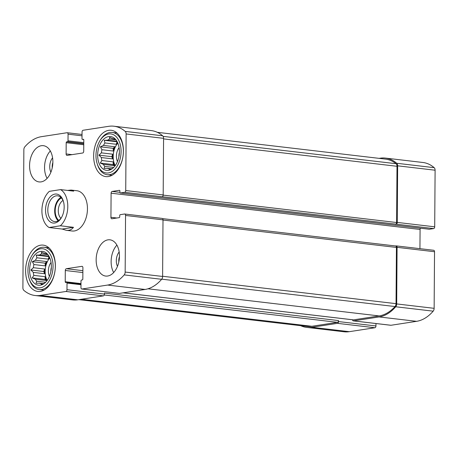 <?xml version="1.0" encoding="UTF-8"?>
<svg xmlns="http://www.w3.org/2000/svg" width="458" height="458" viewBox="0 0 458 458"><rect width="100%" height="100%" fill="white"/><g stroke="black" fill="none" stroke-linecap="round" stroke-linejoin="round"><path stroke-width="0.69" d="M118.828 261.873A8.381 5.296 96.7 0 1 119.441 256.657M52.252 167.737A8.381 5.296 96.7 0 1 52.865 162.521M429.209 229.218A0.813 0.515 -83.3 0 0 429.295 229.24A0.813 0.515 -83.3 0 0 429.386 229.235L433.657 228.582L396.204 224.185A1.62 1.025 -83.3 0 0 397.252 222.416L397.647 165.819A3.246 2.05 -83.3 0 0 396.725 163.271A47.443 29.988 -83.3 0 0 385.447 158.09A47.443 29.988 -83.3 0 0 380.243 158.193L379.161 158.359M433.657 228.582A1.62 1.025 -83.3 0 0 434.705 226.813L435.1 170.216A3.246 2.05 -83.3 0 0 434.178 167.668A47.443 29.988 -83.3 0 0 422.9 162.487L385.447 158.09M300.666 325.678A47.443 29.988 -83.3 0 0 306.625 327.384A47.443 29.988 -83.3 0 0 311.829 327.281L337.46 323.342A1.62 1.025 -83.3 0 0 338.502 321.573L338.514 320.571L104.435 293.097L104.43 294.099L66.977 289.702L67.023 283.073A0.813 0.515 -83.3 0 0 66.599 282.346A0.813 0.515 -83.3 0 0 66.513 282.351L65.734 282.471A0.813 0.515 -83.3 0 1 65.649 282.471A0.813 0.515 -83.3 0 1 65.225 281.744L65.299 270.495A1.62 1.025 -83.3 0 1 66.347 268.726L81.879 266.338A1.62 1.025 -83.3 0 1 82.062 266.333A1.62 1.025 -83.3 0 1 82.904 267.787L82.829 279.036A0.813 0.515 -83.3 0 1 82.303 279.918L81.53 280.038A0.813 0.515 -83.3 0 0 81.003 280.926L80.957 287.555A1.62 1.025 -83.3 0 0 81.805 289.004A1.62 1.025 -83.3 0 0 81.982 289.004L107.613 285.059A47.443 29.988 -83.3 0 0 124.198 274.897A3.246 2.05 -83.3 0 0 125.16 272.058L125.555 215.46A1.62 1.025 -83.3 0 0 124.708 214.012A1.62 1.025 -83.3 0 0 124.53 214.012L120.259 214.67A0.813 0.515 -83.3 0 0 119.733 215.552L119.727 216.76A0.813 0.515 -83.3 0 1 119.2 217.642L111.952 218.758A1.62 1.025 -83.3 0 1 111.775 218.764A1.62 1.025 -83.3 0 1 110.928 217.31L111.099 193.196A1.62 1.025 -83.3 0 1 112.141 191.433L119.395 190.316A0.813 0.515 -83.3 0 1 119.481 190.316A0.813 0.515 -83.3 0 1 119.904 191.038L119.899 192.246A0.813 0.515 -83.3 0 0 120.317 192.973A0.813 0.515 -83.3 0 0 120.408 192.967L124.679 192.314A1.62 1.025 -83.3 0 0 125.727 190.545L126.122 133.948A3.246 2.05 -83.3 0 0 125.2 131.4A47.443 29.988 -83.3 0 0 113.922 126.219A47.443 29.988 -83.3 0 0 108.718 126.322L83.093 130.261A1.62 1.025 -83.3 0 0 82.045 132.03L81.999 138.66A0.813 0.515 -83.3 0 0 82.423 139.387A0.813 0.515 -83.3 0 0 82.509 139.381L83.287 139.266A0.813 0.515 -83.3 0 1 83.373 139.261A0.813 0.515 -83.3 0 1 83.797 139.988L83.717 151.243A1.62 1.025 -83.3 0 1 82.675 153.006L67.143 155.394A1.62 1.025 -83.3 0 1 66.96 155.399A1.62 1.025 -83.3 0 1 66.118 153.945L66.192 142.696A0.813 0.515 -83.3 0 1 66.719 141.814L67.492 141.694A0.813 0.515 -83.3 0 0 68.019 140.806L68.065 134.177A1.62 1.025 -83.3 0 0 67.217 132.728A1.62 1.025 -83.3 0 0 67.04 132.728L41.409 136.673A47.443 29.988 -83.3 0 0 24.824 146.835A3.246 2.05 -83.3 0 0 23.862 149.674L22.9 287.784A3.246 2.05 -83.3 0 0 23.822 290.332A47.443 29.988 -83.3 0 0 35.1 295.513A47.443 29.988 -83.3 0 0 40.304 295.41L65.929 291.471A1.62 1.025 -83.3 0 0 66.977 289.702M306.625 327.384L344.078 331.781A47.443 29.988 -83.3 0 0 349.282 331.678L374.907 327.739A1.62 1.025 -83.3 0 0 375.955 325.97L375.972 323.537M352.505 319.776A1.62 1.025 -83.3 0 0 353.33 320.881A1.62 1.025 -83.3 0 0 353.507 320.875L379.138 316.936A47.443 29.988 -83.3 0 0 395.723 306.768A3.246 2.05 -83.3 0 0 396.685 303.929L397.08 247.331A1.62 1.025 -83.3 0 0 396.233 245.883A1.62 1.025 -83.3 0 0 396.055 245.883L395.494 245.969M390.611 325.232A1.62 1.025 -83.3 0 0 390.783 325.272A1.62 1.025 -83.3 0 0 390.96 325.272L416.591 321.327A47.443 29.988 -83.3 0 0 433.176 311.165A3.246 2.05 -83.3 0 0 434.138 308.326L434.533 251.728A1.62 1.025 -83.3 0 0 433.686 250.28A1.62 1.025 -83.3 0 0 433.508 250.28M396.204 224.185L162.132 196.711A1.62 1.025 -83.3 0 0 163.18 194.942L125.727 190.545M113.922 126.219L151.375 130.616A47.443 29.988 -83.3 0 1 162.653 135.797A3.246 2.05 -83.3 0 1 163.575 138.345L163.18 194.942M35.1 295.513L72.553 299.91A47.443 29.988 -83.3 0 0 77.757 299.807L40.304 295.41M104.43 294.099A1.62 1.025 -83.3 0 1 103.382 295.868L77.757 299.807M119.086 293.36A1.62 1.025 -83.3 0 0 119.257 293.401A1.62 1.025 -83.3 0 0 119.435 293.401L81.982 289.004M161.977 218.409A1.62 1.025 -83.3 0 1 162.161 218.409A1.62 1.025 -83.3 0 1 163.002 219.857L162.607 276.455A3.246 2.05 -83.3 0 1 161.651 279.294A47.443 29.988 -83.3 0 1 145.06 289.456L119.435 293.401M419.94 248.665L420.078 229.464L111.099 193.196M420.438 228.199A1.62 1.025 -83.3 0 0 420.078 229.464M96.151 259.726A18.246 11.536 -83.3 0 0 105.672 276.06A18.246 11.536 -83.3 0 0 119.452 256.142A18.246 11.536 -83.3 0 0 109.926 239.815A18.246 11.536 -83.3 0 0 96.151 259.726M29.57 165.59A18.246 11.536 -83.3 0 0 39.096 181.923A18.246 11.536 -83.3 0 0 52.87 162.006A18.246 11.536 -83.3 0 0 43.35 145.673A18.246 11.536 -83.3 0 0 29.57 165.59M123.414 151.157A23.318 14.736 96.7 0 1 105.809 176.605A23.318 14.736 96.7 0 1 93.896 151.73A23.318 14.736 96.7 0 1 111.248 130.29A23.318 14.736 96.7 0 1 123.414 151.157M55.378 265.995A23.318 14.736 96.7 0 1 37.774 291.443A23.318 14.736 96.7 0 1 25.854 266.567A23.318 14.736 96.7 0 1 43.212 245.127A23.318 14.736 96.7 0 1 55.378 265.995M49.08 227.511A20.278 12.813 96.7 0 1 41.907 210.548A20.278 12.813 96.7 0 1 49.332 191.341L60.616 189.606A20.278 12.813 96.7 0 1 67.79 206.569A20.278 12.813 96.7 0 1 60.364 225.777L49.08 227.511L62.191 229.052L66.358 230.322L72.146 231.004A20.278 12.813 -83.3 0 0 87.455 208.877A20.278 12.813 -83.3 0 0 76.875 190.728L71.087 190.053L67.584 190.425M395.557 224.283A1.62 1.025 -83.3 0 0 396.605 222.519L397 166.288A3.246 2.05 -83.3 0 0 396.027 163.701A47.443 29.988 -83.3 0 0 385.441 159.098L157.334 132.322M353.164 319.827A1.62 1.025 -83.3 0 0 353.336 319.873A1.62 1.025 -83.3 0 0 353.513 319.867L379.144 315.928A47.443 29.988 -83.3 0 0 395.031 306.551A3.246 2.05 -83.3 0 0 396.038 303.66L396.433 247.434A1.62 1.025 -83.3 0 0 395.586 245.98A1.62 1.025 -83.3 0 0 395.409 245.986M78.839 299.641L306.631 326.382A47.443 29.988 -83.3 0 0 311.835 326.279L337.466 322.34A1.62 1.025 -83.3 0 0 338.514 320.571M51.365 266.613A17.032 10.763 96.7 0 1 43.773 283.8A17.032 10.763 96.7 0 1 29.799 267.031A17.032 10.763 96.7 0 1 47.277 253.955A17.032 10.763 96.7 0 1 51.365 266.613M53.048 266.356A19.665 12.429 96.7 0 1 43.126 286.874A19.665 12.429 96.7 0 1 29.094 278.407A19.665 12.429 96.7 0 1 31.751 255.799A19.665 12.429 96.7 0 1 45.451 249.553A19.665 12.429 96.7 0 1 53.048 266.356M44.827 283.01A15.206 9.612 96.7 0 1 44.334 283.227L41.237 284.63L41.306 283.691A15.206 9.612 96.7 0 1 41.151 283.674A15.206 9.612 96.7 0 1 39.342 283.17L43.453 283.657M47.844 254.608L46.676 253.514L46.51 253.967L47.266 254.058M49.161 256.623L36.216 255.123L39.537 255.043A15.206 9.612 96.7 0 1 41.518 253.915L41.46 252.146L44.541 253.451A15.206 9.612 96.7 0 1 44.695 253.469A15.206 9.612 96.7 0 1 46.51 253.967M36.216 255.123L36.903 257.791L48.205 259.119A15.206 9.612 -83.3 0 1 49.578 257.47M35.443 260.259L46.739 261.581L45.222 263.173L32.346 261.661L35.443 260.259A15.206 9.612 96.7 0 1 36.903 257.791M32.346 261.661L33.903 264.552L45.199 265.88A15.206 9.612 -83.3 0 1 46.739 261.581M33.354 267.701L44.649 269.023L43.762 271.508L30.886 269.997L33.354 267.701A15.206 9.612 96.7 0 1 33.903 264.552M30.886 269.997L33.32 272.396L44.621 273.718A15.206 9.612 -83.3 0 1 44.649 269.023M33.823 275.373L45.124 276.701L45.107 279.414L32.232 277.903L33.823 275.373A15.206 9.612 96.7 0 1 33.32 272.396M32.232 277.903L35.312 279.208L46.607 280.536A15.206 9.612 -83.3 0 1 45.124 276.701M39.342 283.17L36.022 283.256L36.737 281.229A15.206 9.612 96.7 0 1 35.312 279.208M47.157 280.468A15.206 9.612 96.7 0 1 49.796 257.974M41.306 283.691L42.96 283.886M36.737 281.229L45.628 282.271M39.537 255.043L48.886 256.137M41.518 253.915L47.89 254.665M44.541 253.451L44.855 253.492M49.424 276.374A10.139 6.406 96.7 0 1 51.056 262.486M50.861 271.594A8.381 5.296 96.7 0 1 51.348 267.466M31.751 255.799L32.278 254.917A21.291 13.454 96.7 0 1 44.22 247.286A21.291 13.454 96.7 0 1 55.332 266.344A21.291 13.454 96.7 0 1 39.256 289.576A21.291 13.454 96.7 0 1 29.404 279.386L29.094 278.407M119.401 151.775A17.032 10.763 96.7 0 1 111.815 168.962A17.032 10.763 96.7 0 1 97.84 152.193A17.032 10.763 96.7 0 1 115.313 139.118A17.032 10.763 96.7 0 1 119.401 151.775M121.084 151.518A19.665 12.429 96.7 0 1 111.162 172.036A19.665 12.429 96.7 0 1 97.136 163.569A19.665 12.429 96.7 0 1 99.787 140.961A19.665 12.429 96.7 0 1 113.487 134.715A19.665 12.429 96.7 0 1 121.084 151.518M112.863 168.172A15.206 9.612 96.7 0 1 112.37 168.384L109.273 169.792L109.347 168.853A15.206 9.612 96.7 0 1 109.187 168.836A15.206 9.612 96.7 0 1 107.378 168.332L111.489 168.819M115.88 139.77L114.718 138.677L114.546 139.129L115.307 139.221M117.196 141.785L104.252 140.285L107.573 140.205A15.206 9.612 96.7 0 1 109.554 139.077L109.502 137.308L112.576 138.614A15.206 9.612 96.7 0 1 112.737 138.631A15.206 9.612 96.7 0 1 114.546 139.129M104.252 140.285L104.939 142.953L116.24 144.281A15.206 9.612 -83.3 0 1 117.614 142.633M103.479 145.415L114.781 146.743L113.258 148.329L100.382 146.818L103.479 145.415A15.206 9.612 96.7 0 1 104.939 142.953M100.382 146.818L101.939 149.714L113.241 151.043A15.206 9.612 -83.3 0 1 114.781 146.743M101.39 152.858L112.691 154.186L111.798 156.67L98.922 155.159L101.39 152.858A15.206 9.612 96.7 0 1 101.939 149.714M98.922 155.159L101.355 157.552L112.657 158.88A15.206 9.612 -83.3 0 1 112.691 154.186M101.865 160.535L113.166 161.863L113.143 164.571L100.268 163.059L101.865 160.535A15.206 9.612 96.7 0 1 101.355 157.552M100.268 163.059L103.348 164.37L114.649 165.693A15.206 9.612 -83.3 0 1 113.166 161.863M107.378 168.332L104.058 168.418L104.779 166.391A15.206 9.612 96.7 0 1 103.348 164.37M115.193 165.63A15.206 9.612 96.7 0 1 117.838 143.136M109.347 168.853L110.996 169.048M104.779 166.391L113.664 167.433M107.573 140.205L116.927 141.299M109.554 139.077L115.926 139.827M112.576 138.614L112.891 138.648M117.466 161.537A10.139 6.406 96.7 0 1 119.091 147.648M118.897 156.756A8.381 5.296 96.7 0 1 119.383 152.629M99.787 140.961L100.313 140.079A21.291 13.454 96.7 0 1 112.262 132.448A21.291 13.454 96.7 0 1 123.368 151.501A21.291 13.454 96.7 0 1 107.298 174.738A21.291 13.454 96.7 0 1 97.445 164.548L97.136 163.569M47.1 178.385A18.246 11.536 96.7 0 1 50.323 150.968M50.895 172.208A10.139 6.406 96.7 0 1 52.584 157.855M113.681 272.527A18.246 11.536 96.7 0 1 116.899 245.104M117.477 266.344A10.139 6.406 96.7 0 1 119.16 251.992M111.798 156.67L112.657 158.88M113.258 148.329L113.241 151.043M117.128 141.797L116.24 144.281M113.143 164.571L114.649 165.693M43.762 271.508L44.621 273.718M45.222 263.173L45.199 265.88M49.092 256.635L48.205 259.119M45.107 279.414L46.607 280.536M60.616 189.606L73.727 191.146L71.087 190.053M60.364 225.777L73.475 227.311L62.191 229.052M66.358 230.322C69.41 230.643 71.78 229.641 73.475 227.311M54.949 194.089A14.599 9.229 96.7 0 1 63.307 201.045A14.599 9.229 96.7 0 1 61.338 217.825A14.599 9.229 96.7 0 1 46.189 215.392A14.599 9.229 96.7 0 1 54.949 194.089M61.601 217.361A12.979 8.204 96.7 0 1 54.582 221.592A12.979 8.204 96.7 0 1 47.85 208.865A12.979 8.204 96.7 0 1 56.185 195.847A12.979 8.204 96.7 0 1 57.611 195.818A12.979 8.204 96.7 0 1 63.456 201.56M58.16 220.796A12.979 8.204 96.7 0 1 54.817 208.556A12.979 8.204 96.7 0 1 60.903 197.421M58.801 220.39A12.166 7.689 96.7 0 1 55.326 208.613A12.166 7.689 96.7 0 1 61.429 197.965M60.914 218.334A9.967 6.303 96.7 0 1 58.395 208.974A9.967 6.303 96.7 0 1 63.015 200.455M434.705 226.813L397.252 222.416M435.1 170.216L397.647 165.819M434.178 167.668L396.725 163.271M349.282 331.678L311.829 327.281M374.907 327.739L337.46 323.342M375.955 325.97L338.502 321.573M390.96 325.272L353.507 320.875M416.591 321.327L379.138 316.936M433.176 311.165L395.723 306.768M434.138 308.326L396.685 303.929M434.533 251.728L397.08 247.331M162.132 196.711L124.679 192.314M163.575 138.345L126.122 133.948M162.653 135.797L125.2 131.4M83.7 139.524L82.509 139.381M72.038 154.644L66.118 153.945M83.762 144.757L66.192 142.696M83.774 143.812L66.719 141.814M83.774 143.6L67.492 141.694M83.78 142.661L68.019 140.806M82.016 135.814L68.065 134.177M103.382 295.868L65.929 291.471M80.98 284.71L67.023 283.073M66.599 282.346L80.98 284.034L66.685 282.368M80.986 283.594L65.225 281.744M82.875 272.556L65.299 270.495M82.887 270.667L66.347 268.726M82.234 266.379L81.879 266.338M145.06 289.456L107.613 285.059M161.651 279.294L124.198 274.897M162.607 276.455L125.16 272.058M163.002 219.857L125.555 215.46M116.853 218.002L110.928 217.31M119.899 192.343L112.141 191.433M429.386 229.235L120.408 192.967M396.605 222.519L163.168 195.114M397 166.288L163.569 138.888M396.027 163.701L163.105 136.364M353.513 319.867L123.145 292.828M379.144 315.928L147.974 288.792M395.031 306.551L161.748 279.168M396.038 303.66L162.613 276.26M396.433 247.434L163.002 220.035M337.466 322.34L104.269 294.963M311.835 326.279L81.461 299.24M390.783 325.272L353.33 320.881M433.686 250.28L396.233 245.883M83.705 139.535L82.423 139.387M82.028 134.463L67.217 132.728M119.257 293.401L81.805 289.004M162.161 218.409L124.708 214.012M429.295 229.24L120.317 192.973M395.586 245.98L162.596 218.632M353.336 319.873L123.053 292.845M39.256 289.576L43.979 290.132M44.22 247.286L48.943 247.841M107.298 174.738L112.015 175.294M112.262 132.448L116.979 133.003"/></g></svg>
